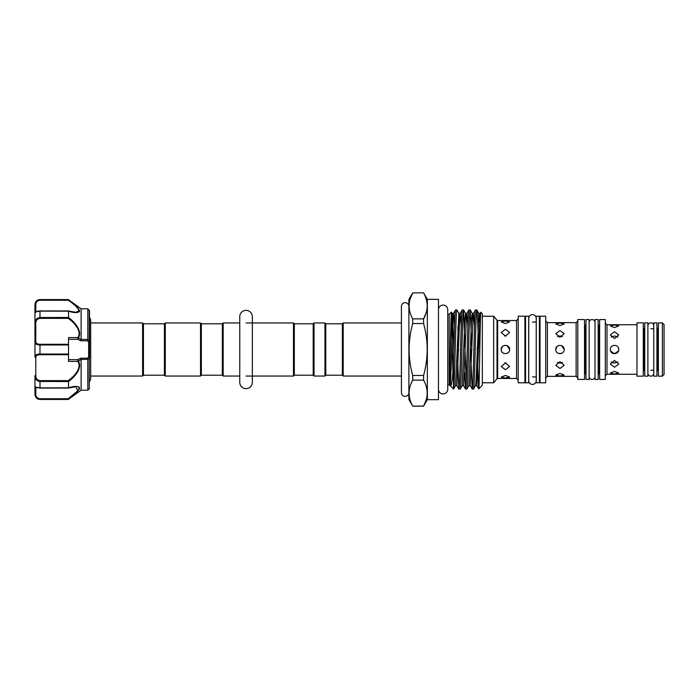 <?xml version="1.0" encoding="UTF-8"?>
<svg xmlns="http://www.w3.org/2000/svg" width="699" height="699" viewBox="0 0 699 699"><rect width="100%" height="100%" fill="white"/><g stroke="black" fill="none" stroke-linecap="round" stroke-linejoin="round"><path stroke-width="1.05" d="M653.766 325.786L653.766 325.786A2.936 2.936 0 0 0 650.83 322.851A2.936 2.936 0 0 0 647.894 325.786L647.894 325.786M653.766 373.214A2.936 2.936 0 0 1 650.83 376.149A2.936 2.936 0 0 1 647.894 373.214M595.015 322.492L595.015 322.492A2.936 2.936 0 0 0 592.079 319.557A2.936 2.936 0 0 0 589.135 322.492L589.135 322.492M595.015 376.508L595.015 376.508A2.936 2.936 0 0 1 592.079 379.443A2.936 2.936 0 0 1 589.135 376.508M532.481 314.602A3.731 3.731 0 0 0 528.741 318.342L528.741 380.658A3.731 3.731 0 0 0 532.481 384.398A3.731 3.731 0 0 0 536.212 380.658L536.212 318.342A3.731 3.731 0 0 0 532.481 314.602M408.889 306.38A3.731 3.731 0 0 0 405.149 302.641A3.731 3.731 0 0 0 401.418 306.38L401.418 392.62A3.731 3.731 0 0 0 405.149 396.359A3.731 3.731 0 0 0 408.889 392.62M438.474 389.282A4.64 4.64 0 0 0 443.114 393.921A4.64 4.64 0 0 0 447.744 389.282L447.744 309.718A4.64 4.64 0 0 0 443.114 305.079A4.64 4.64 0 0 0 438.474 309.718L438.474 309.718M223.173 322.955L239.757 322.955L239.757 316.656A6.291 6.291 0 0 1 246.048 310.365A6.291 6.291 0 0 1 252.348 316.656L252.348 382.344A6.291 6.291 0 0 0 252.348 382.336L252.348 382.336A6.291 6.291 0 0 1 246.048 388.635A6.291 6.291 0 0 1 239.757 382.344L239.757 376.045L223.173 376.045L223.173 322.955L222.334 323.794L201.356 323.794L200.517 322.955L165.261 322.955L165.261 376.045L200.517 376.045L200.517 322.955M656.911 322.851L656.911 376.149L653.766 376.149L653.766 322.851L656.911 322.851M647.894 322.851L647.894 376.149L644.749 376.149L644.749 322.851L647.894 322.851M68.528 311.186L68.528 317.46C74.592 321.968 82.596 330.706 78.445 337.905L81.119 339.461L81.119 308.792L68.528 299.757C74.548 303.969 78.244 307.674 79.616 310.88C78.227 313.03 74.531 313.135 68.528 311.186L39.983 311.134C36.645 311.492 34.967 312.121 34.95 313.012L34.95 304.598C35.247 301.531 36.925 299.854 39.983 299.556L38.139 300.133M35.789 304.659A0.839 0.524 180 0 0 34.95 305.192L34.95 313.012C35.16 311.798 36.837 311.107 39.983 310.933L68.353 310.933C75.343 312.759 73.325 311.972 75.85 312.296L79.127 310.723C77.711 307.656 74.085 304.17 68.249 300.255L39.983 300.255C37.169 300.771 35.771 302.239 35.789 304.659L35.789 311.868M34.95 305.192C34.967 302.16 36.645 300.352 39.983 299.766L68.519 299.766L68.249 300.255M81.119 339.461L87.829 339.391L89.507 340.832L89.507 310.819L89.507 357.547A0.839 0.507 180 0 0 88.668 357.04L88.668 341.96L87.305 340.789L80.7 340.789L77.772 339.347L77.947 337.6C82.08 330.741 74.059 322.536 68.249 318.368L39.983 318.368C37.169 318.805 35.771 320.483 35.789 323.41L35.789 341.558C35.763 343.27 37.169 344.179 39.983 344.284L68.528 344.284L68.528 337.6L77.947 337.6A0.839 0.446 -150.1 0 1 78.445 337.905M68.284 311.003L75.841 312.296M87.829 339.391L87.829 308.792L89.507 310.819M79.188 387.159L78.524 386.765M73.212 312.296L78.48 312.252M79.31 311.719L79.616 310.837M81.119 359.539L81.119 390.208L87.829 390.208L87.803 359.391L81.101 359.391L78.445 361.095C82.596 368.294 74.592 377.032 68.528 381.54L68.528 387.814C74.54 385.865 78.236 385.97 79.616 388.111C78.236 391.326 74.54 395.04 68.528 399.243L81.119 390.208M294.314 323.794L313.196 323.794L313.196 375.206L294.314 375.206L294.314 323.794L293.475 322.955L246.048 322.955M294.314 375.206L293.475 376.045L293.475 322.955M222.334 323.794L222.334 375.206L223.173 376.045M222.334 375.206L201.356 375.206L201.356 323.794M165.261 376.045L164.422 375.206L164.422 323.794L143.435 323.794L143.435 375.206L142.596 376.045L142.596 322.955L143.435 323.794M325.786 375.206L342.361 375.206L342.361 323.794L325.786 323.794L325.786 375.206L324.948 376.045L314.034 376.045L314.034 322.955L313.196 323.794M324.948 376.045L324.948 322.955L314.034 322.955M401.418 322.955L343.209 322.955L343.209 376.045L401.418 376.045M423.594 292.846L412.707 292.907L423.594 292.846L427.351 299.347L427.351 399.653L423.594 406.093C428.382 397.478 428.382 388.827 423.594 380.134L412.707 380.134C407.919 388.749 407.919 397.399 412.707 406.093L423.594 406.093L426.137 400.081M426.137 312.846L423.594 318.866L423.594 323.541L412.707 323.541L412.707 318.866L423.594 318.866C428.382 310.251 428.382 301.601 423.594 292.907M412.707 380.134L412.707 375.459L423.594 375.459C428.382 358.124 428.382 340.815 423.594 323.541M423.594 375.459L423.594 380.134M412.707 406.093L408.889 399.54L408.889 299.46L412.707 292.846M412.707 323.541C407.919 340.815 407.919 358.124 412.707 375.459M410.164 298.919L412.707 292.907C407.919 301.522 407.919 310.173 412.707 318.866M342.361 375.206L343.209 376.045M342.361 323.794L343.209 322.955M427.351 399.653L438.474 399.653L438.474 299.347L427.351 299.347M447.744 389.282L447.744 384.73L449.71 385.271L450.121 362.257C450.549 339.522 450.986 311.431 451.414 312.034L452.218 313.37L452.716 318.167L453.852 350.688M447.744 309.718L447.744 314.27L449.177 314.27L449.177 384.73M449.177 314.27L451.414 312.034M453.476 364.607C452.506 379.181 451.51 386.329 450.506 386.058L453.555 389.037C454.665 391.501 455.774 307.499 456.884 309.963L455.547 309.963C454.857 308.722 454.149 340.299 453.476 364.607L453.476 389.037M480.204 313.37L480.868 312.278L482.327 313.746L482.327 385.254L478.754 388.836L476.875 385.63L480.204 313.37L478.867 313.37L479.531 321.706M480.868 312.278C480.143 309.543 479.435 390.846 478.754 388.836M478.553 351.169L478.553 350.155C477.994 329.019 477.426 309.229 476.867 309.963C475.757 307.499 474.647 391.501 473.538 389.037L472.209 389.037C473.319 391.501 474.429 307.499 475.538 309.963L476.928 310.015L478.867 313.37L476.036 380.833L475.538 385.63L473.538 389.037M457.19 348.312L458.832 388.985L456.884 385.63L455.547 385.63L453.555 389.037M450.366 385.874L453.057 318.167L453.555 313.37L455.547 309.963M458.885 389.037C459.994 391.501 461.104 307.499 462.214 309.963L463.542 309.963C462.432 307.499 461.323 391.501 460.213 389.037L458.832 388.985M456.884 385.63L459.724 318.167L460.213 313.37L462.214 309.963M464.538 372.384L465.49 388.985L463.551 385.63L462.214 385.63L460.213 389.037M465.543 389.037C466.652 391.501 467.762 307.499 468.872 309.963L470.209 309.963C469.099 307.499 467.989 391.501 466.88 389.037L465.49 388.985M463.551 385.63L466.382 318.167L466.88 313.37L468.872 309.963M470.514 348.312L472.157 388.985L470.209 385.63L468.872 385.63L466.88 389.037M470.209 385.63L473.048 318.167L473.538 313.37L475.538 309.963M458.579 350.688L457.889 326.616M455.547 385.63L458.876 313.37L456.884 309.963M466.207 381.322L463.542 309.963M471.904 350.688L470.209 309.963M477.172 348.312L478.553 387.377M528.706 382.799L528.706 316.201L525.552 316.201L525.552 382.799L528.706 382.799M539.401 382.799L539.401 316.201L536.255 316.201L536.255 382.799L539.401 382.799M589.135 319.557L589.135 379.443L585.989 379.443L585.989 319.557L589.135 319.557M493.66 316.236L493.66 382.764L497.015 378.762L497.015 320.238L493.66 316.236L482.327 316.236M505.412 323.55L501.218 321.959L505.412 320.955L509.606 321.959L505.412 323.55M505.412 329.264L509.606 332.479L505.412 336.053L501.218 332.479L505.412 329.264M502.441 346.529L501.218 349.5C500.956 344.083 509.868 344.091 509.606 349.5L509.291 347.91M518.212 316.201L518.212 382.799L524.923 382.799L524.923 316.201L518.212 316.201M540.039 316.201L540.039 382.799L545.701 382.799L545.701 316.201L540.039 316.201M559.969 325.568L555.775 323.952L559.969 322.973L564.163 323.952L559.969 325.568M559.969 330.513L564.163 333.711L559.969 337.302L555.775 333.711L559.969 330.513M561.603 345.638L564.163 349.5C564.434 354.909 555.513 354.926 555.775 349.5L556.989 346.538L555.775 349.5C555.513 344.083 564.425 344.091 564.163 349.5L563.857 347.91M577.802 319.557L577.802 379.443L584.521 379.443L584.521 319.557L577.802 319.557M599.628 319.557L599.628 379.443L605.299 379.443L605.299 319.557L599.628 319.557M614.526 327.586L610.332 325.952L614.526 324.991L618.729 325.952L614.526 327.586M614.526 331.763L618.729 334.943L614.526 338.552L610.332 334.943L614.526 331.763M610.332 349.5C610.07 344.074 618.991 344.091 618.729 349.5C618.991 354.909 610.07 354.926 610.332 349.5C610.07 344.083 618.982 344.091 618.729 349.5L618.414 347.919M636.981 322.851L636.981 376.149L643.272 376.149L643.272 322.851L636.981 322.851M658.388 322.851L658.388 376.149L662.372 376.149L662.372 322.851L658.388 322.851M662.372 322.851L664.05 324.528L664.05 374.472L662.372 376.149M598.161 319.557L598.161 379.443L595.015 379.443L595.015 319.557L598.161 319.557M504.678 362.999L506.137 362.999M505.412 362.947L509.606 366.521L505.412 369.736L501.218 366.521L505.412 362.947M505.412 375.45L509.606 377.041L505.412 378.045L501.218 377.041L505.412 375.45M505.447 378.045L506.958 377.993M508.374 377.81L509.248 377.512M509.318 377.477L509.606 377.041M506.137 336.001L504.678 336.001M558.37 362.833L557.426 362.466L559.969 363.043L562.512 362.466M559.969 361.698L564.163 365.289L559.969 368.487L555.775 365.289L559.969 361.698M555.775 375.048L559.969 373.432L564.163 375.048L559.969 376.027L555.775 375.048L558.37 375.975M561.935 375.948L562.905 375.809M562.512 336.534L559.969 335.957L562.512 336.534M559.969 353.694L561.577 353.379M611.197 361.907L614.526 363.043L617.855 361.907M614.526 360.448L618.729 364.057L614.526 367.237L610.332 364.057L614.526 360.448M610.332 373.048L614.526 371.414L618.729 373.048L614.526 374.009L610.332 373.048L611.546 373.799M617.855 337.093L614.526 335.957L617.488 336.796M614.535 353.694L616.142 353.371M502.441 352.471L503.787 353.371M507.055 345.638L509.606 349.5C509.868 354.909 500.956 354.926 501.218 349.5L501.533 347.892M559.698 353.685L558.37 353.379L561.585 353.371M610.655 351.108L614.543 353.694L618.414 351.081M505.412 345.306L503.804 345.621M612.927 353.379L614.255 353.685M612.927 362.833L611.564 362.204M614.526 335.957L611.197 337.093M611.573 373.799L612.927 373.956M559.969 335.957L557.426 336.534M501.218 377.049L503.813 377.993M451.737 316.018L452.882 372.043M35.789 357.442L35.789 375.59C35.763 378.509 37.169 380.195 39.983 380.632L68.249 380.632C74.059 376.464 82.08 368.259 77.947 361.4L68.528 361.4L68.528 354.716L39.983 354.716C37.169 354.821 35.771 355.73 35.789 357.442A0.839 0.655 180 0 1 34.95 356.787L34.95 313.012L35.789 312.296M35.789 375.59L34.95 375.678L34.95 385.988L34.95 375.678C34.967 379.059 36.645 380.99 39.983 381.471L39.983 387.866L68.528 387.814M34.95 385.865L34.95 393.808L34.95 385.865M37.895 398.762L39.983 399.444C38.419 398.736 36.759 400.571 34.95 394.402L34.95 393.808A0.839 0.524 -0 0 0 35.789 394.341C35.763 396.761 37.169 398.229 39.983 398.745L68.249 398.745L77.79 390.785L75.841 386.704L68.878 387.84M79.319 389.221L79.616 388.12M87.829 390.208L89.262 388.775L89.262 358.299L87.829 359.609M68.528 399.243L39.983 399.234C36.645 398.64 34.967 396.831 34.95 393.808M75.745 386.704L68.388 388.059L39.983 388.067C36.663 387.884 34.985 387.194 34.95 385.988C34.967 386.879 36.645 387.508 39.983 387.866L68.519 387.866M68.528 381.54L39.983 381.471L37.868 380.99M39.424 344.957L39.983 344.974C36.645 344.887 34.967 343.969 34.95 342.213A0.839 0.655 0 0 1 35.789 341.558M34.95 356.787C34.967 355.031 36.645 354.113 39.983 354.026L68.528 354.026L68.528 354.716M68.528 344.284L68.528 354.026M35.789 323.41L34.95 323.322C34.967 319.941 36.645 318.01 39.983 317.529L68.528 317.46M79.118 388.391L78.603 389.701M77.982 390.549L71.682 396.158M78.445 361.095A0.839 0.446 -29.9 0 1 77.947 361.4L77.772 359.653L80.7 358.211L81.101 359.391M80.7 358.211L87.305 358.211L88.668 357.04L89.507 358.168M77.912 337.905L78.41 338.01L77.772 339.347L68.528 339.347M81.101 339.609L80.7 340.789M87.803 339.609L87.305 340.789M89.507 341.453A0.839 0.507 180 0 1 88.668 341.96L89.262 340.701L89.262 310.225M68.528 359.653L77.772 359.653L78.41 360.99L77.912 361.095M87.305 358.211L87.803 359.391M68.519 317.529L68.249 318.368M68.249 380.632L68.519 381.471M68.249 398.745L68.519 399.234M39.983 299.766L39.983 300.255M497.015 320.238L497.662 320.544L497.662 378.456L516.535 378.456L516.535 320.544L518.212 318.866M547.378 376.359L576.125 376.359L576.125 322.641L547.378 322.641L547.378 376.359L545.701 378.037M636.981 324.738L606.977 324.738L606.977 374.262L605.299 375.94M656.911 370.278L657.549 370.278L657.549 328.722L658.388 327.883M644.749 328.722L644.111 328.722L644.111 370.278L643.272 371.117M598.161 373.572L598.79 373.572L598.79 325.428L599.628 324.589M585.989 325.428L585.36 325.428L585.36 373.572L584.521 374.411M450.121 362.257L451.606 318.167L452.218 313.37L453.555 313.37L454.542 326.616M459.549 321.706L458.876 313.37L460.213 313.37L461.209 326.616M462.214 385.63L464.931 318.167L465.543 313.37L466.88 313.37L467.867 326.616M468.872 385.63L471.589 318.167L472.201 313.37L473.538 313.37L474.534 326.616M463.603 310.015L465.543 313.37L466.207 321.706M470.261 310.015L472.201 313.37L472.874 321.706M68.528 344.974L39.983 344.974L39.983 354.716M68.519 311.134L39.983 311.134L39.983 318.368M35.789 387.132L35.789 394.341M39.983 344.974L39.983 344.284M39.983 380.632L39.983 381.471M39.983 398.745L39.983 399.234M536.212 380.658L536.212 376.927M536.212 322.073L536.212 318.342M239.757 316.656L239.757 382.344M81.119 308.792L87.829 308.792M89.507 317.232L90.687 319.959L90.687 379.041L89.507 381.768M90.687 379.041L90.687 376.045L142.596 376.045M142.596 322.955L90.687 322.955L90.687 319.959M201.356 375.206L200.517 376.045M164.422 375.206L143.435 375.206M325.786 323.794L324.948 322.955M516.535 378.456L518.212 380.134M576.125 376.359L577.802 378.037M657.549 370.278L658.388 371.117M598.79 373.572L599.628 374.411M497.015 378.762L497.662 378.456M497.662 320.544L516.535 320.544M598.161 325.428L598.79 325.428M650.83 328.722L653.766 328.722M656.911 328.722L657.549 328.722M539.401 376.953L540.039 377.766M525.552 376.953L524.923 377.766M532.481 322.073L536.255 322.073M532.481 376.927L536.255 376.927M525.552 322.047L524.923 321.234M539.401 322.047L540.039 321.234M585.36 373.572L585.989 373.572M644.111 370.278L644.749 370.278M650.83 370.278L653.766 370.278M606.977 374.262L636.981 374.262M482.327 382.764L493.66 382.764M585.36 325.428L584.521 324.589M644.111 328.722L643.272 327.883M606.977 324.738L605.299 323.06M576.125 322.641L577.802 320.963M547.378 322.641L545.701 320.963M412.707 406.154L423.594 406.154M476.875 385.63L475.538 385.63M313.196 375.206L314.034 376.045M164.422 323.794L165.261 322.955M293.475 376.045L246.048 376.045M39.983 399.444L68.528 399.444M39.983 299.556L68.528 299.556M89.262 388.775L89.507 388.181"/></g></svg>
